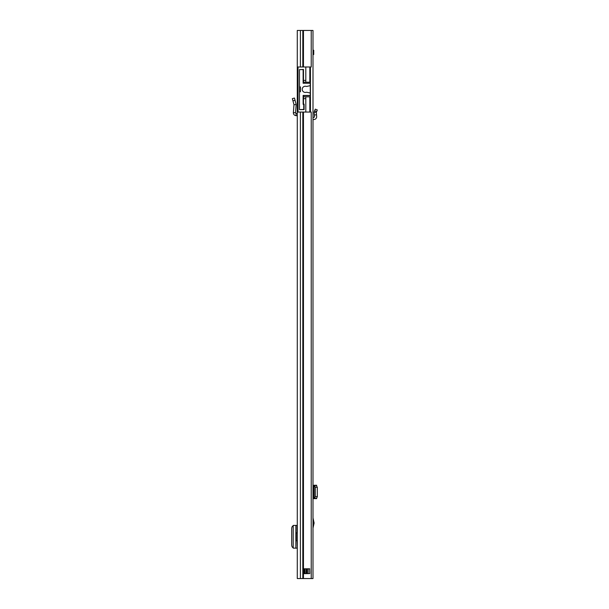 <?xml version="1.0" encoding="UTF-8"?>
<svg xmlns="http://www.w3.org/2000/svg" width="609" height="609" viewBox="0 0 609 609"><rect width="100%" height="100%" fill="white"/><g stroke="black" fill="none" stroke-linecap="round" stroke-linejoin="round"><path stroke-width="0.91" d="M295.532 112.802L293.348 112.627L293.98 104.687L296.187 104.588L293.98 104.687L292.35 98.62L294.467 98.049L296.187 104.588L295.532 112.802L296.103 113.457L297.283 113.518M293.348 112.627C293.393 114.363 294.276 115.367 295.989 115.649L297.222 115.71L297.283 114.606M311.229 578.55L312.996 578.55L312.996 30.45L297.283 30.45L297.283 578.55L311.229 578.55L311.229 112.056L305.809 112.056L309.829 112.056L309.829 96.831L303.495 96.831L303.495 95.43M297.047 532.875L297.047 525.384L297.283 532.875L296.202 532.875L296.202 540.67L297.283 540.67L297.283 548.161L297.047 540.67M301.059 69.609L303.495 69.426L303.495 82.215L310.438 82.215L310.438 96.831L309.829 96.831M299.476 109.62L304.104 109.62L304.104 104.139L303.13 104.139L303.739 104.322L303.739 109.437L299.476 109.62L299.476 91.776L300.45 91.776L300.45 86.904L299.476 86.904L299.476 91.776L299.476 69.609L303.13 69.609L303.13 83.25L310.255 83.25L310.255 85.176A0.609 0.609 0 0 1 309.775 85.77L306.867 86.402A1.218 1.218 0 0 1 306.243 86.379A3.106 3.106 0 0 0 302.216 89.34A3.106 3.106 0 0 0 306.243 92.302A1.218 1.218 0 0 1 306.867 92.279L309.775 92.911A0.609 0.609 0 0 1 310.255 93.504L310.255 95.43L303.13 95.43L303.495 100.485M311.229 30.45L311.229 66.99L305.809 66.99L305.809 80.388L303.495 80.388M303.724 568.806L309.654 568.806L309.791 573.556L303.556 573.556L303.724 568.806M297.283 112.056L298.014 112.056L298.014 66.99L297.283 66.99M297.047 525.384L293.203 525.422L293.203 548.123L297.047 548.161M293.203 525.856L293.142 525.856C292.251 526.115 291.764 527.105 291.681 528.848L291.681 544.789C291.787 546.486 292.274 547.445 293.142 547.689L293.203 547.689M308.124 568.806L308.124 573.678M303.556 568.928L304.348 568.928L304.348 573.556L305.079 573.678L304.957 568.928L306.175 568.806M304.957 568.928L304.348 568.806M303.495 104.139L303.495 98.658L305.809 98.658L305.809 112.056L298.014 112.056M309.829 82.215L309.829 66.99L298.014 66.99M305.809 82.215L305.809 80.388M305.809 98.658L305.809 96.831M303.495 98.658L303.495 96.831M303.495 83.25L303.495 82.215M310.438 66.99L310.438 82.215M303.739 109.62L303.739 104.139M304.104 109.62L304.104 104.139M310.438 96.831L310.438 112.056M303.13 104.322L303.13 95.43M310.255 93.504L310.255 85.176M303.13 81.667L303.13 83.25M303.13 74.602L303.495 69.426M316.65 111.592L317.319 109.978L315.302 109.133L314.625 110.739L314.092 112.193L316.307 112.391L316.65 111.592L314.625 110.739M312.996 110.252L312.996 108.44M312.996 517.939L314.092 523.009L312.996 528.079M312.996 498.649L314.625 498.428L315.302 496.601L315.302 487.299L314.625 485.472L312.996 485.251M316.68 485.251L314.335 485.251M316.307 485.373L314.092 485.396L316.52 485.251M316.68 498.649L316.307 498.466L317.312 496.868L317.319 487.299L316.307 485.434M316.307 498.466L314.137 498.489L314.137 485.411M316.307 498.527L314.137 498.489M316.52 498.649L314.335 498.649M312.996 117.377L313.909 117.331A0.609 0.609 0 0 0 314.48 116.669L314.092 112.193L316.307 112.391L316.52 114.789L314.335 114.979M312.996 119.57L314.023 119.516A2.801 2.801 0 0 0 316.665 116.479L316.52 114.789M312.996 50.242L313.726 50.242L313.726 54.505L312.996 54.505M311.229 127.525L311.229 130.691M311.229 137.999L311.229 562.96M292.952 100.858L295.068 100.295M295.989 115.649L296.103 113.457M303.457 30.45L303.457 66.99M303.457 112.056L303.457 578.55M302.818 30.45L302.818 66.99M302.818 112.056L302.818 578.55M300.397 30.45L300.397 66.99M300.397 112.056L300.397 578.55M295.86 525.384L295.86 548.161M304.348 573.678L303.556 573.556M307.027 568.806L309.791 568.928M309.791 573.556L306.175 573.556L306.175 568.928L307.027 568.928L307.027 573.678M306.175 573.678L304.957 573.556M310.438 95.613L303.495 95.613M303.252 74.602L303.252 69.426M314 523.786L312.996 523.786M313.909 498.649L313.909 485.251M316.65 485.472L314.625 485.472M317.319 487.299L315.302 487.299M317.319 496.601L315.302 496.601M316.65 498.428L314.625 498.428M314.092 498.497L314.092 485.403L314.092 498.497M312.996 522.233L314 522.233"/></g></svg>

